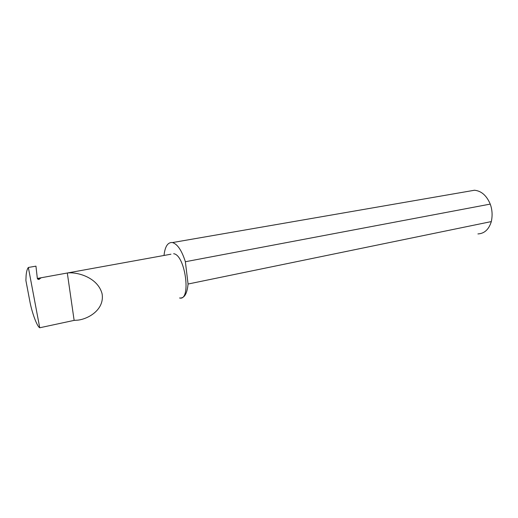 <?xml version="1.0" encoding="UTF-8"?>
<svg xmlns="http://www.w3.org/2000/svg" width="518" height="518" viewBox="0 0 518 518"><rect width="100%" height="100%" fill="white"/><g stroke="black" fill="none" stroke-linecap="round" stroke-linejoin="round"><path stroke-width="0.78" d="M67.308 273.005L41.175 277.752L38.792 279.474L37.341 278.444L35.949 266.148L28.354 267.463L39.737 327.764L74.132 320.383L67.308 273.005L170.94 254.208M39.737 327.764C37.037 326.644 31.65 311.875 29.688 300.472L25.9 280.523L26.088 275.77C26.424 271.704 27.182 268.939 28.354 267.463M39.387 279.202L37.425 278.425L41.175 277.752M164.012 255.445C164.996 246.568 167.735 242.262 172.235 242.521L172.475 242.566C177.486 244.088 181.786 250.479 185.366 261.732L490.242 204.098C492.262 209.609 492.624 215.436 491.323 221.581C488.869 229.48 484.395 233.599 477.913 233.922M474.151 190.236L474.482 190.242C481.358 190.915 486.616 195.539 490.242 204.098M491.323 221.581L188.066 284.026C187.14 293.738 184.356 298.4 179.727 298.012L179.571 297.986C191.505 301.346 185.379 254.875 173.653 253.716M188.066 284.026L185.366 261.732M74.132 320.383L75.939 320.253C85.865 320.208 104.895 310.8 102.098 293.823C97.747 277.111 76.638 271.736 67.457 272.992M474.482 190.242L172.475 242.566M37.542 278.982L38.792 279.474"/></g></svg>
